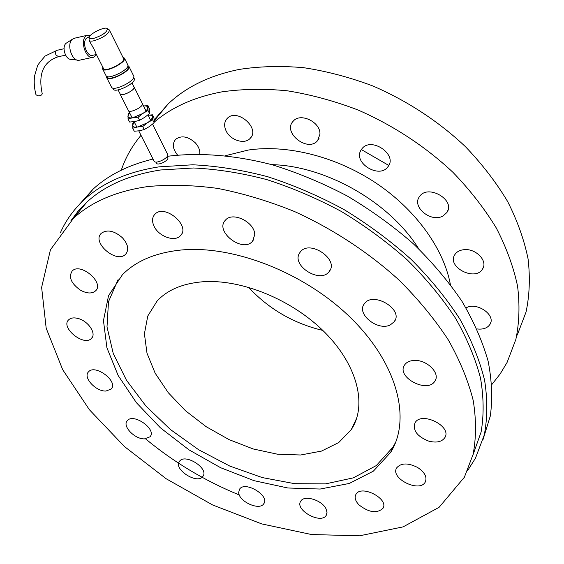 <?xml version="1.0" encoding="UTF-8"?>
<svg xmlns="http://www.w3.org/2000/svg" width="564" height="564" viewBox="0 0 564 564"><rect width="100%" height="100%" fill="white"/><g stroke="black" fill="none" stroke-linecap="round" stroke-linejoin="round"><path stroke-width="0.85" d="M517.266 335.058L526.05 312.012C529.561 295.324 530.238 277.65 528.087 258.989C524.231 239.968 517.414 220.813 507.628 201.51C496.2 182.398 482.157 164.145 465.511 146.746C438.947 121.62 407.137 100.752 372.882 85.982C349.779 77.289 326.711 71.198 303.693 67.694C281.048 65.713 259.567 66.284 239.249 69.421C209.914 75.372 186.24 86.842 168.248 103.839L154.198 119.765M202.145 281.824C182.426 283.586 167.43 289.966 157.159 300.964L147.768 316.016L144.412 333.789L146.992 353.191L155.142 373.156L168.241 392.664L185.542 410.782L206.142 426.68L229.062 439.617L253.222 448.965L277.488 454.21L300.654 454.993L321.48 451.094L338.745 442.536L351.287 429.571C367.27 405.636 357.851 365.747 325.075 332.661C292.406 299.562 240.779 278.644 202.145 281.824M118.137 279.497L108.492 301.726L107.005 326.901L113.258 353.565L126.533 380.347L145.921 406.024L170.37 429.493L198.739 449.797L229.802 466.068L262.253 477.574L294.676 483.679L325.562 483.877L353.325 477.863L376.301 465.575L392.882 447.273L395.794 441.95M248.47 287.238C268.795 309.051 293.576 323.447 322.812 330.426M388.772 165.428L361.355 149.566M491.864 384.493L500.127 373.995L507.064 362.483L515.856 339.436C519.317 322.707 519.888 304.934 517.562 286.131C513.494 266.934 506.409 247.554 496.285 227.983C484.483 208.581 470.016 190.012 452.892 172.274C425.594 146.619 392.96 125.208 357.9 109.945C334.269 100.935 310.708 94.548 287.224 90.783C264.156 88.555 242.301 88.929 221.68 91.897C194.27 97.121 171.787 107.195 154.226 122.127M141.007 135.318C132.138 145.893 125.56 157.518 121.274 170.18M476.918 328.925C483.158 329.686 487.543 328.114 490.06 324.215C496.158 314.867 476.242 301.395 466.019 307.958M443.029 215.956L446.822 212.579C456.093 200.1 427.639 183.582 419.475 196.667C411.403 206.854 431.234 223.048 443.029 215.956M319.943 134.211C320.74 122.113 300.323 112.243 293.188 121.218C282.085 132.448 307.937 152.872 317.631 140.577L319.943 134.211M199.769 154.085C200.1 150.228 198.606 146.471 195.285 142.805C188.023 136.354 181.488 135.177 175.693 139.28C172.048 143.742 172.669 149.002 177.554 155.065M225.96 130.594C223.873 125.751 224.282 121.711 227.179 118.475C236.838 107.604 260.709 128.373 250.148 138.377C244.607 144.87 230.006 140.126 225.96 130.594M361.009 150.116L361.848 148.896C371.034 136.164 398.135 154.733 387.926 166.754C379.361 179.225 352.81 162.792 361.009 150.116M464.052 249.676C475.734 248.245 488.022 260.921 482.664 268.788C475.6 282.021 446.272 266.983 454.866 254.59C456.755 251.741 459.815 250.106 464.052 249.676M483.031 439.539L490.327 415.936C492.64 398.79 491.914 380.559 488.135 361.235C482.544 341.495 473.823 321.529 461.965 301.324C448.38 281.267 432.109 262.02 413.137 243.577C392.854 225.903 370.858 210.019 347.135 195.941C322.777 183.124 297.996 172.795 272.779 164.942C235.139 155.051 199.085 152.287 167.325 156.32L167.261 156.334M153.02 159.055C128.402 165.026 108.457 175.03 93.173 189.06L79.249 204.577M467.556 470.721L475.452 458.201L484.257 434.999C487.522 417.98 487.634 399.714 484.589 380.214C479.654 360.206 471.419 339.838 459.879 319.104C446.505 298.455 430.261 278.546 411.135 259.369C390.591 240.934 368.179 224.31 343.899 209.498C318.928 195.99 293.463 185.041 267.512 176.666C241.695 169.884 216.773 165.922 192.747 164.787L159.055 166.852C127.718 171.745 102.916 182.56 84.649 199.303C73.969 209.124 65.875 220.291 60.369 232.805M472.928 455.07L481.092 432.087C483.975 415.28 483.785 397.296 480.514 378.134C475.396 358.507 467.084 338.562 455.564 318.293C442.275 298.13 426.215 278.708 407.377 260.025C387.186 242.083 365.197 225.903 341.417 211.5C316.975 198.366 292.067 187.72 266.702 179.571C241.47 172.972 217.105 169.115 193.607 167.987L160.627 169.975C129.516 174.777 104.911 185.507 86.828 202.152L78.234 211.021L70.958 220.651M145.554 438.841C173.811 462.247 205.077 480.965 239.34 495.002M147.641 186.585C116.262 191.161 91.537 201.729 73.475 218.282L50.429 249.817L41.623 287.4L46.177 328.185L62.667 369.66L89.38 409.711L124.496 446.582L166.197 478.765L212.6 504.949L261.759 523.914L311.547 534.538L359.564 535.8L403.098 526.882L439.102 507.311L464.362 477.25L473.076 454.485C476.27 437.749 476.319 419.75 473.21 400.489C468.212 380.707 459.914 360.523 448.324 339.937C434.893 319.421 418.594 299.59 399.425 280.456C368.948 252.644 332.83 228.928 294.408 211.486C268.57 201.059 242.971 193.36 217.612 188.397C192.796 185.055 169.475 184.449 147.641 186.585M238.692 492.386C238.6 501.481 259.539 511.033 263.755 503.758C270.17 495.728 244.854 480.521 239.552 489.199L238.692 492.386M359.007 504.907C368.87 512.556 376.837 513.719 382.914 508.397C389.4 498.914 361.207 484.286 355.947 494.353C354.298 497.483 355.32 501.001 359.007 504.907M428.767 441.14C436.451 443.064 441.809 441.901 444.848 437.636C452.342 426.25 421.209 410.881 415.034 422.845C412.622 430.438 417.205 436.536 428.767 441.14M390.401 324.857L394.363 321.593C403.909 309.262 372.578 290.848 364.295 303.883C356.011 313.922 377.965 331.512 390.401 324.857M254.731 234.772C255.027 222.336 232.664 211.19 225.473 220.122C214.144 231.184 242.746 253.405 252.552 241.223L254.731 234.772M122.36 237.712C114.309 230.761 107.329 229.245 101.428 233.179C91.058 242.118 116.635 264.199 125.666 254.188C129.205 249.704 128.106 244.212 122.36 237.712M78.213 318.512C73.99 317.391 70.81 317.821 68.674 319.802C60.101 327.522 84.156 346.966 91.509 338.322C96.684 333.676 88.301 321.071 78.213 318.512M144.469 438.884C134.627 439.208 122.014 425.982 127.252 420.737C133.287 412.594 157.102 429.408 150.038 436.804L144.469 438.884M80.363 290.136C71.099 283.431 68.371 277.058 72.178 271.016C80.426 262.027 104.791 282.825 95.549 290.897C91.883 293.893 86.821 293.64 80.363 290.136M154.247 226.629C151.779 221.553 151.998 217.422 154.917 214.221C164.625 203.484 191.133 225.981 180.388 235.766C174.819 242.167 159.055 236.605 154.247 226.629M299.505 253.13L300.351 251.911C309.671 239.221 339.641 259.694 329.143 271.573C320.444 283.974 291.257 265.785 299.505 253.13M414.279 360.445C426.821 359.599 440.505 373.199 435.006 380.933C427.843 394.024 395.787 377.154 404.578 364.978C406.496 362.173 409.732 360.664 414.279 360.445M417.543 467.436C424.72 472.202 427.3 477.052 425.298 481.98C419.672 493.239 389.668 478.23 396.767 467.775C401.117 462.84 408.047 462.727 417.543 467.436M326.034 508.876L327.014 512.352L326.26 515.284C321.029 524.731 294.281 509.8 300.802 501.114C304.271 494.691 322.079 500.106 326.034 508.876M203.082 476.094L202.85 476.439C197.245 484.871 172.76 468.91 179.549 461.253C184.957 453.146 208.828 468.19 203.082 476.094M105.983 391.042C95.873 391.698 82.654 377.274 88.513 371.859C95.154 363.667 118.8 381.666 111.15 389.061L105.983 391.042M180.381 250.099C155.276 252.82 135.973 261.012 122.458 274.675L108.542 295.691L103.459 320.606L106.906 347.762L118.2 375.596L136.403 402.696L160.387 427.801L188.905 449.804L220.63 467.711L254.124 480.69L287.851 487.987L320.155 489.037L349.271 483.461L373.375 471.144L390.669 452.363C411.389 419.278 397.705 364.132 351.316 318.42C305.075 272.68 232.883 244.691 180.381 250.099M167.762 157.483L167.818 157.596C169.341 160.387 157.455 166.197 156.496 163.13L155.953 162.051M167.586 154.303L167.649 154.43C169.475 157.765 155.192 164.751 154.05 161.085L138.758 130.876M142.311 103.438L142.368 103.557C144.074 106.631 129.332 113.857 128.338 110.431L120.04 94.047M133.753 86.553L134.119 86.99C135.769 89.972 120.922 97.255 119.984 93.927L119.906 93.497M133.943 86.934L133.999 87.046C135.628 89.979 121.027 97.142 120.097 93.864L118.08 89.88M147.486 122.755C150.666 120.527 152.294 118.574 152.372 116.903C152.231 115.486 150.807 114.915 148.099 115.19L152.484 114.816L152.64 119.772L147.486 122.755L137.51 126.992L142.706 126.519L147.486 122.755M134.317 122.099L132.547 125.314C132.667 126.9 134.317 127.457 137.51 126.992L132.73 128.211L132.751 123.199L134.232 121.93M152.484 114.816L153.979 117.827L154.148 122.804L149.389 126.555L144.229 129.558L139.428 130.778L134.26 131.229L132.73 128.211M144.229 129.558L142.706 126.519M154.148 122.804L152.64 119.772M142.847 113.477C146.041 111.249 147.683 109.303 147.775 107.653C147.648 106.251 146.224 105.701 143.517 105.997L147.909 105.602L148.029 110.495L142.847 113.477L138.032 117.242L132.829 117.735L142.847 113.477M129.678 112.934L127.88 116.128C127.986 117.693 129.635 118.228 132.829 117.735L128.042 118.997L128.106 114.041L129.593 112.772M147.909 105.602L149.418 108.64L149.545 113.554L144.765 117.305L139.576 120.308L134.761 121.556L129.586 122.035L128.042 118.997M138.032 117.242L139.576 120.308M148.029 110.495L149.545 113.554M123.474 58.395L123.551 58.55C125.772 62.505 104.643 72.883 103.452 68.42L95.915 53.573C95.041 51.014 93.272 47.531 90.607 43.132L89.218 40.396M108.789 29.589L109.494 30.237C108.401 34.207 103.198 37.718 93.899 40.784C91.185 41.362 89.598 41.179 89.14 40.241L89.077 39.642M93.568 38.451C102.585 35.37 107.188 32.113 107.379 28.679C105.32 25.937 88.774 34.066 89.218 37.612C89.316 38.761 90.769 39.043 93.568 38.451M102.81 67.151L102.563 68.857C103.861 73.715 126.865 62.421 124.44 58.113L122.839 57.112M102.655 69.041L106.018 75.654C107.343 80.567 130.277 69.309 127.831 64.945L127.746 64.775M107.223 76.577L107.463 77.049C108.732 81.717 130.404 71.078 128.084 66.926L128 66.771M106.582 76.295L106.582 77.487C107.957 82.555 131.49 71.001 128.966 66.503L127.922 65.607M106.681 77.677L111.432 87.025C112.856 92.179 136.291 80.68 133.724 76.084L133.633 75.907M112.659 87.998L113.152 88.964C114.513 93.864 136.685 82.986 134.246 78.615L134.161 78.445M96.388 54.504L93.363 55.159C87.533 58.134 81.357 42.779 86.56 38.112L89.07 36.942M96.5 54.729L93.927 57.084C85.806 61.088 78.756 38.281 87.251 35.292L90.614 35.25M75.181 38.063L72.382 39.24C66.319 43.886 71.741 61.229 78.925 60.32L92.447 57.401M77.303 60.108L71.078 59.305C65.572 59.981 61.448 46.84 66.08 43.294L67.06 42.66M42.067 93.272L42.208 93.589C42.018 95.126 40.545 95.88 37.795 95.845L35.976 94.696C34.228 88.097 33.784 81.752 34.644 75.646L37.492 66.009C37.238 65.614 39.769 62.301 45.092 56.069L57.091 50.295M450.389 284.552C443.713 248.646 415.689 209.547 375.835 182.94C335.918 156.418 287.09 144.328 248.386 150.024L225.699 155.629M418.721 248.837C389.879 202.264 325.781 165.823 271.707 164.639M65.579 55.138L58.628 56.668L56.04 55.145C55.131 52.91 55.335 51.324 56.654 50.393L64.049 48.737M356.765 418.03L351.287 429.571M168.248 103.839L154.254 120.738M93.173 189.06L84.649 199.303M86.828 202.152L73.475 218.282M392.882 447.273L390.669 452.363M111.15 389.061L111.855 388.025M482.664 268.788L483.545 266.73M387.926 166.754L389.231 164.427M250.148 138.377L251.473 136.53M202.85 476.439L203.414 475.452M326.26 515.284L326.782 514.164M425.298 481.98L425.89 480.5M435.006 380.933L435.88 378.881M329.143 271.573L330.455 269.239M180.388 235.766L181.707 233.926M95.549 290.897L96.529 289.6M150.038 436.804L150.658 435.817M317.631 140.577L319.02 138.427M446.822 212.579L447.922 210.287M490.06 324.215L490.765 322.453M91.509 338.322L92.341 337.187M125.666 254.188L126.822 252.658M252.552 241.223L253.941 239.08M394.363 321.593L395.463 319.302M444.848 437.636L445.546 435.887M382.914 508.397L383.457 507.128M263.755 503.758L264.283 502.728M167.219 156.397L167.818 157.596M128.592 110.791L132.159 117.841M134.098 121.662L136.84 127.083M142.445 103.847L145.97 110.918M147.958 114.908L150.588 120.195M152.562 124.158L167.649 154.43M134.119 86.99L142.368 103.557M131.948 82.929L133.999 87.046M123.551 58.55L109.494 30.237M127.831 64.945L124.44 58.113M128.084 66.926L127.76 66.284M133.724 76.084L128.966 66.503M134.246 78.615L133.675 77.465M87.864 37.217L89.415 36.857M73.708 38.394L87.251 35.292M66.08 43.294L72.382 39.24M89.218 37.612L89.063 39.825M107.379 28.679L109.268 29.892M58.184 56.767C43.357 61.624 38.028 73.898 42.208 93.589"/></g></svg>
